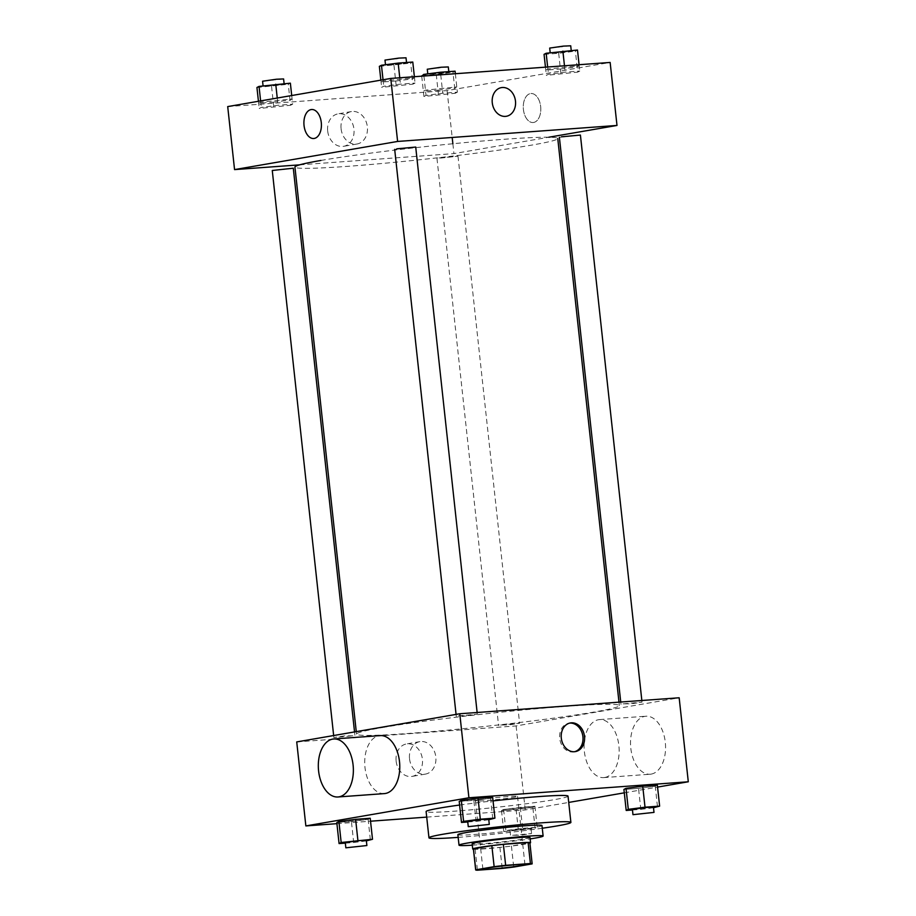 <?xml version="1.0" encoding="UTF-8"?>
<svg xmlns="http://www.w3.org/2000/svg" width="916" height="916" viewBox="0 0 916 916"><rect width="100%" height="100%" fill="white"/><g stroke="black" fill="none" stroke-linecap="round" stroke-linejoin="round"><path stroke-width="0.69" stroke-dasharray="4.58 3.44" d="M479.629 799.828A21.148 0.996 -6.2 0 1 503.056 796.943A21.148 0.996 -6.2 0 1 517.529 796.325A21.148 0.996 -6.2 0 1 496.609 799.599A21.148 0.996 -6.2 0 1 475.473 800.882A21.148 0.996 -6.2 0 1 479.629 799.828M529.872 842.789A28.407 1.34 -6.2 0 1 529.826 842.892L532.104 863.891M473.4 848.926A28.407 1.34 -6.2 0 0 475.152 849.201L499.907 847.392A28.407 1.34 -6.2 0 0 511.426 846.063L529.826 842.892M473.435 849.224A29.083 1.374 173.8 0 0 501.785 847.22A29.083 1.374 173.8 0 0 529.906 843.086M529.975 837.464A29.083 1.374 -6.2 0 1 501.212 841.976A29.083 1.374 -6.2 0 1 472.152 843.75M499.907 847.392L502.186 868.391M475.152 849.201L477.431 870.2M511.426 846.063L513.704 867.063M472.312 845.193A42.296 1.992 173.8 0 0 530.135 838.907M457.874 834.671A42.296 1.992 173.8 0 0 500.136 832.094A42.296 1.992 173.8 0 0 541.974 825.534M458.16 837.373A71.379 3.366 173.8 0 0 542.272 828.236M568.034 796.141A71.379 3.366 -6.2 0 1 497.434 807.202A71.379 3.366 -6.2 0 1 426.112 811.565M459.603 805.038A71.379 3.366 -6.2 0 1 493.048 800.905M632.464 809.984L640.811 809.378L638.532 788.378L623.922 789.443L638.532 788.378L655.249 786.214L657.345 785.127L655.249 786.214L657.528 807.225M532.837 807.351L534.933 806.263L520.322 807.328L503.605 809.481L501.499 810.58L516.12 809.515L532.837 807.351L534.933 806.263L503.605 809.481L501.499 810.58L532.837 807.351L535.116 828.362L537.211 827.263L522.601 828.327L505.884 830.491L503.789 831.579L535.116 828.362M426.719 817.118L525.234 809.939L568.721 802.427M624.288 792.832L657.562 787.084M336.916 823.667L370.545 821.205M467.755 821.995L476.114 821.377L473.824 800.378L459.214 801.443L490.541 798.225L492.636 797.126L490.541 798.225L492.819 819.225M345.343 843.132L353.69 842.514L351.412 821.515L336.802 822.579L368.129 819.362L370.224 818.263L368.129 819.362L370.408 840.361M382.476 727.533A132.19 6.24 -6.2 0 1 528.91 709.442A132.19 6.24 -6.2 0 1 619.353 705.572A132.19 6.24 -6.2 0 1 488.617 726.045A132.19 6.24 -6.2 0 1 356.53 734.117A132.19 6.24 -6.2 0 1 382.476 727.533M296.727 741.914L516.109 725.93L679.168 697.774M500.651 725.025L519.601 723.262L509.147 724.911L500.651 725.025M623.075 703.889L642.024 702.125L631.559 703.774L623.075 703.889M458.366 715.888L477.316 714.137L466.851 715.774L458.366 715.888M352.82 735.8L344.336 735.914L333.871 737.552L352.82 735.8M516.109 725.93L525.234 809.939M396.136 761.127A16.465 13.145 80.2 0 0 412.074 776.402A16.465 13.145 80.2 0 0 422.23 757.933A16.465 13.145 80.2 0 0 406.475 743.952A16.465 13.145 80.2 0 0 396.136 761.127M604.766 777.478A29.083 17.45 -94.2 0 0 618.964 746.483A29.083 17.45 -94.2 0 0 599.522 719.598A29.083 17.45 -94.2 0 0 584.225 749.872A29.083 17.45 -94.2 0 0 603.747 777.604A29.083 17.45 -94.2 0 0 604.766 777.478M384.365 793.6A29.083 17.45 85.8 0 1 364.911 766.715A29.083 17.45 85.8 0 1 379.11 735.708A29.083 17.45 85.8 0 1 380.129 735.594M651.173 774.1A29.083 17.45 -94.2 0 0 665.371 743.094A29.083 17.45 -94.2 0 0 645.929 716.22A29.083 17.45 -94.2 0 0 630.643 746.494A29.083 17.45 -94.2 0 0 650.154 774.226A29.083 17.45 -94.2 0 0 651.173 774.1M409.532 758.814A16.465 13.145 80.2 0 0 425.471 774.089A16.465 13.145 80.2 0 0 435.627 755.62A16.465 13.145 80.2 0 0 419.86 741.639A16.465 13.145 80.2 0 0 409.532 758.814M574.572 751.704A14.541 11.61 -99.8 0 1 573.794 751.876A14.541 11.61 -99.8 0 1 559.71 738.388A14.541 11.61 -99.8 0 1 568.836 723.216A14.541 11.61 -99.8 0 1 569.638 723.113M320.875 160.46A132.19 6.24 -6.2 0 1 467.309 142.369A132.19 6.24 -6.2 0 1 557.752 138.499A132.19 6.24 -6.2 0 1 427.016 158.983A132.19 6.24 -6.2 0 1 294.929 167.044M272.27 170.49L291.219 168.727M580.412 135.064L559.39 137.343M415.715 147.064L394.681 149.354M439.05 157.953L458 156.201L436.978 158.479L498.579 725.552M299.589 164.857L453.935 153.602L548.821 137.228M437.974 90.169L454.691 88.016L456.786 86.928L425.459 90.146L423.364 91.234L437.974 90.169M395.678 81.043L412.395 78.879L414.501 77.791L383.163 81.009L381.067 82.108L395.678 81.043M227.706 106.588L447.088 90.592L610.148 62.448M560.386 69.032L577.103 66.879L579.198 65.792L547.871 69.009L545.776 70.097L560.386 69.032M273.266 102.18L289.983 100.016L292.078 98.928L260.751 102.157L258.656 103.245L273.266 102.18M447.088 90.592L452.183 137.469M452.87 143.755L453.935 153.602M327.688 131.057A16.465 13.145 80.2 0 0 343.626 146.32A16.465 13.145 80.2 0 0 353.782 127.862A16.465 13.145 80.2 0 0 338.027 113.87A16.465 13.145 80.2 0 0 327.688 131.057M533.616 122.469A14.541 8.725 -94.2 0 0 540.703 106.966A14.541 8.725 -94.2 0 0 530.982 93.524A14.541 8.725 -94.2 0 0 523.345 108.661A14.541 8.725 -94.2 0 0 533.101 122.526A14.541 8.725 -94.2 0 0 533.616 122.469A14.541 8.725 -94.2 0 0 540.703 106.966A14.541 8.725 -94.2 0 0 530.982 93.524A14.541 8.725 -94.2 0 0 523.334 108.661A14.541 8.725 -94.2 0 0 533.101 122.526A14.541 8.725 -94.2 0 0 533.604 122.469M311.6 109.508L311.6 109.508A14.541 8.725 85.8 0 1 321.367 123.385A14.541 8.725 85.8 0 1 313.719 138.511L313.719 138.511M341.084 128.744A16.465 13.145 80.2 0 0 357.022 144.007A16.465 13.145 80.2 0 0 367.179 125.549A16.465 13.145 80.2 0 0 351.412 111.557A16.465 13.145 80.2 0 0 341.084 128.744M506.353 116.275L506.353 116.275A14.541 11.61 -99.8 0 1 492.27 102.787A14.541 11.61 -99.8 0 1 501.395 87.615L501.407 87.615M256.938 87.489L288.265 84.272L290.372 83.173M265.216 85.944L284.166 84.192L273.712 85.829L265.216 85.944M290.555 105.271L292.651 104.184L278.04 105.248L261.323 107.401L259.217 108.489L290.555 105.271L288.265 84.272M291.712 95.539L292.651 104.184M277.25 98.035L278.04 105.248M260.613 100.909L261.323 107.401M258.438 101.287L259.217 108.489M271.56 86.425L273.838 107.424M283.594 78.936L262.571 81.226M421.646 75.49L436.256 74.425L452.973 72.261L455.08 71.173M429.925 73.944L448.874 72.192L438.421 73.83L429.925 73.944M455.263 93.272L457.359 92.172L442.737 93.237L426.032 95.401L423.925 96.489L455.263 93.272L452.973 72.261M455.355 73.727L457.359 92.172M440.733 74.791L442.737 93.237M423.925 76.017L426.032 95.401M421.726 76.177L423.925 96.489M436.256 74.425L438.546 95.424M448.302 66.937L427.28 69.227M379.361 66.353L410.689 63.135L412.784 62.036M387.628 64.807L406.59 63.055L396.124 64.692L387.628 64.807M412.967 84.135L415.062 83.047L400.452 84.112L383.735 86.264L381.64 87.352L412.967 84.135L410.689 63.135M414.375 76.715L415.062 83.047M399.765 77.78L400.452 84.112M383.037 79.772L383.735 86.264M380.85 80.139L381.64 87.352M393.972 65.288L396.25 86.287M406.017 57.8L384.983 60.09M544.058 54.353L558.68 53.288L575.397 51.124L577.492 50.037M552.337 52.807L571.286 51.056L560.832 52.693L552.337 52.807M577.675 72.135L579.771 71.036L565.161 72.101L548.444 74.265L546.348 75.352L577.675 72.135L575.397 51.124M579.084 64.704L579.771 71.036M564.474 65.769L565.161 72.101M547.654 66.994L548.444 74.265M545.455 67.154L546.348 75.352M558.68 53.288L560.958 74.288M570.725 45.8L549.692 48.079M353.69 842.514L366.366 840.888M366.308 840.281L345.275 842.571M351.412 821.515L368.129 819.362M512.067 830.033L531.017 828.282L520.551 829.919L512.067 830.033M534.933 806.263L537.211 827.263M520.322 807.328L522.601 828.327M503.605 809.481L505.884 830.491M501.499 810.58L503.789 831.579M516.12 809.515L518.399 830.514M512.628 835.289L531.578 833.537L521.124 835.174L512.628 835.289M476.114 821.377L488.789 819.74M488.72 819.144L467.698 821.434M473.824 800.378L490.541 798.225M640.811 809.378L653.497 807.74M653.429 807.145L632.406 809.423M638.532 788.378L655.249 786.214M524.948 864.578L517.529 796.325M482.892 869.147L475.473 800.882M603.747 777.604L650.154 774.226M599.522 719.598L645.929 716.22M419.86 741.639L406.475 743.952M425.471 774.089L412.074 776.402M573.794 751.876L575.374 751.601M568.836 723.216L570.416 722.942M356.267 731.632L356.53 734.117M618.987 702.16L619.353 705.572M354.893 735.273L354.538 731.93M333.871 737.552L333.653 735.537M620.739 702.034L620.991 704.415M641.841 700.488L642.024 702.125M456.065 714.4L456.283 716.415M477.133 712.499L477.316 714.137M458 156.201L519.601 723.262M351.412 111.557L338.027 113.87M357.022 144.007L343.626 146.32M263.075 85.875L263.144 86.482M427.783 73.875L427.852 74.471M385.499 64.738L385.556 65.334M550.195 52.739L550.264 53.334M509.983 830.56L510.555 835.816M531.017 828.282L531.578 833.537"/><path stroke-width="1.37" d="M487.037 868.093A21.148 0.996 -6.2 0 1 510.475 865.196A21.148 0.996 -6.2 0 1 524.948 864.578A21.148 0.996 -6.2 0 1 504.029 867.853A21.148 0.996 -6.2 0 1 482.892 869.147A21.148 0.996 -6.2 0 1 487.037 868.093M477.431 870.2L502.186 868.391A28.407 1.34 -6.2 0 0 513.704 867.063L532.104 863.891A28.407 1.34 -6.2 0 0 532.15 863.799A28.407 1.34 -6.2 0 0 530.41 863.525L505.655 865.322A28.407 1.34 -6.2 0 0 494.136 866.662L475.736 869.834A28.407 1.34 -6.2 0 0 475.679 869.925A28.407 1.34 -6.2 0 0 477.431 870.2M530.41 863.525L528.12 842.525L503.365 844.323L505.655 865.322M494.136 866.662L491.846 845.651L473.446 848.834L475.736 869.834M491.846 845.651A28.407 1.34 -6.2 0 1 503.365 844.323M528.12 842.525A28.407 1.34 -6.2 0 1 529.872 842.789L532.15 863.799M475.679 869.925L473.4 848.926A28.407 1.34 -6.2 0 1 473.446 848.834M529.906 843.086A29.083 1.374 173.8 0 0 530.547 842.72A29.083 1.374 173.8 0 0 518.88 842.88A29.083 1.374 173.8 0 0 488.583 846.04A29.083 1.374 173.8 0 0 472.725 848.995A29.083 1.374 173.8 0 0 473.435 849.224M472.725 848.995L472.152 843.75A29.083 1.374 -6.2 0 1 477.866 842.296A29.083 1.374 -6.2 0 1 518.307 837.625A29.083 1.374 -6.2 0 1 529.975 837.464L530.547 842.72M530.135 838.907A42.296 1.992 173.8 0 0 543.119 836.045A42.296 1.992 173.8 0 0 526.15 836.274A42.296 1.992 173.8 0 0 482.079 840.877A42.296 1.992 173.8 0 0 459.019 845.182A42.296 1.992 173.8 0 0 472.312 845.193M543.119 836.045L541.974 825.534A42.296 1.992 173.8 0 0 525.005 825.774A42.296 1.992 173.8 0 0 480.946 830.377A42.296 1.992 173.8 0 0 457.874 834.671L459.019 845.182M542.272 828.236A71.379 3.366 173.8 0 0 570.886 822.396A71.379 3.366 173.8 0 0 542.261 822.797A71.379 3.366 173.8 0 0 467.893 830.549A71.379 3.366 173.8 0 0 428.963 837.819A71.379 3.366 173.8 0 0 458.16 837.373M493.048 800.905A71.379 3.366 -6.2 0 1 539.409 796.542A71.379 3.366 -6.2 0 1 568.034 796.141L570.886 822.396M428.963 837.819L426.112 811.565A71.379 3.366 -6.2 0 1 440.115 808.004A71.379 3.366 -6.2 0 1 459.603 805.038M653.497 807.74L659.635 806.126L657.345 785.127L642.734 786.191L626.017 788.344L623.922 789.443L626.201 810.442L632.464 809.984M568.721 802.427L624.288 792.832M657.562 787.084L688.294 781.783L468.912 797.767L305.852 825.923L336.916 823.667M370.545 821.205L426.719 817.118M488.789 819.74L494.926 818.137L492.636 797.126L478.026 798.191L461.309 800.355L459.214 801.443L461.492 822.442L467.755 821.995M366.366 840.888L372.503 839.274L370.224 818.263L355.614 819.328L338.897 821.492L336.802 822.579L339.08 843.579L345.343 843.132M688.294 781.783L679.168 697.774L459.786 713.759L468.912 797.767M561.29 738.113A14.541 11.61 -99.8 0 1 570.416 722.942A14.541 11.61 -99.8 0 1 584.339 735.296A14.541 11.61 -99.8 0 1 575.374 751.601A14.541 11.61 -99.8 0 1 561.29 738.113M459.786 713.759L296.727 741.914L305.852 825.923M333.722 738.972L380.129 735.594A29.083 17.45 85.8 0 1 399.651 763.326A29.083 17.45 85.8 0 1 384.365 793.6L337.958 796.977A29.083 17.45 85.8 0 1 318.505 770.104A29.083 17.45 85.8 0 1 332.703 739.097A29.083 17.45 85.8 0 1 333.722 738.972A29.083 17.45 85.8 0 1 353.244 766.703A29.083 17.45 85.8 0 1 337.958 796.977M569.638 723.113A14.541 11.61 -99.8 0 1 582.759 735.571A14.541 11.61 -99.8 0 1 574.572 751.704M356.267 731.632L294.929 167.044A132.19 6.24 -6.2 0 1 320.875 160.46M354.538 731.93L293.292 168.201L272.27 170.49L333.653 735.537M561.462 136.816L580.412 135.064L641.841 700.488M396.754 148.827L415.715 147.064L477.133 712.499M548.821 137.228L616.995 125.446L397.613 141.442L234.553 169.597L299.589 164.857M397.613 141.442L390.766 78.433L610.148 62.448L616.995 125.446M492.27 102.787A14.541 11.61 -99.8 0 1 501.407 87.615A14.541 11.61 -99.8 0 1 515.319 99.97A14.541 11.61 -99.8 0 1 506.353 116.275A14.541 11.61 -99.8 0 1 492.27 102.787M390.766 78.433L227.706 106.588L234.553 169.597M452.183 137.469L452.87 143.755M313.719 138.511A14.541 8.725 85.8 0 1 303.998 125.08A14.541 8.725 85.8 0 1 311.096 109.577A14.541 8.725 85.8 0 1 311.6 109.508A14.541 8.725 85.8 0 1 321.356 123.385A14.541 8.725 85.8 0 1 313.719 138.511A14.541 8.725 85.8 0 1 303.998 125.08A14.541 8.725 85.8 0 1 311.085 109.577A14.541 8.725 85.8 0 1 311.6 109.508M501.395 87.615A14.541 11.61 -99.8 0 1 515.319 99.97A14.541 11.61 -99.8 0 1 506.353 116.275M291.712 95.539L290.372 83.173L259.045 86.402L256.938 87.489L258.438 101.287M275.75 84.238L277.25 98.035M259.045 86.402L260.613 100.909M263.075 85.875L262.571 81.226L276.357 79.245L283.594 78.936L284.109 83.631M455.355 73.727L455.08 71.173L440.459 72.238L423.742 74.391L421.726 76.177M440.459 72.238L440.733 74.791M423.742 74.391L423.925 76.017M427.783 73.875L427.28 69.227L441.065 67.246L448.302 66.937L448.817 71.631M414.375 76.715L412.784 62.036L398.174 63.101L381.457 65.265L379.361 66.353L380.85 80.139M398.174 63.101L399.765 77.78M381.457 65.265L383.037 79.772M385.499 64.738L384.983 60.09L398.781 58.109L406.017 57.8L406.521 62.494M579.084 64.704L577.492 50.037L546.165 53.254L544.058 54.353L545.455 67.154M562.882 51.101L564.474 65.769M546.165 53.254L547.654 66.994M550.195 52.739L549.692 48.079L563.489 46.109L570.725 45.8L571.229 50.495M372.503 839.274L341.176 842.491L339.08 843.579M345.847 847.815L345.275 842.571L359.072 840.59L366.308 840.281L366.881 845.537L345.847 847.815L366.881 845.537M370.224 818.263L355.614 819.328L357.893 840.338M355.614 819.328L338.897 821.492L341.176 842.491M338.897 821.492L336.802 822.579M494.926 818.137L480.305 819.202L463.599 821.354L461.492 822.442M468.271 826.679L467.698 821.434L481.484 819.454L488.72 819.144L489.293 824.4L468.271 826.679L489.293 824.4M492.636 797.126L478.026 798.191L480.305 819.202M478.026 798.191L461.309 800.355L463.599 821.354M461.309 800.355L459.214 801.443M659.635 806.126L645.013 807.191L628.296 809.355L626.201 810.442M632.967 814.679L632.406 809.423L646.192 807.454L653.429 807.145L654.001 812.389L632.967 814.679L654.001 812.389M657.345 785.127L642.734 786.191L645.013 807.191M642.734 786.191L626.017 788.344L628.296 809.355M626.017 788.344L623.922 789.443M557.752 138.499L618.987 702.16M559.39 137.343L620.739 702.034M394.681 149.354L456.065 714.4"/></g></svg>
